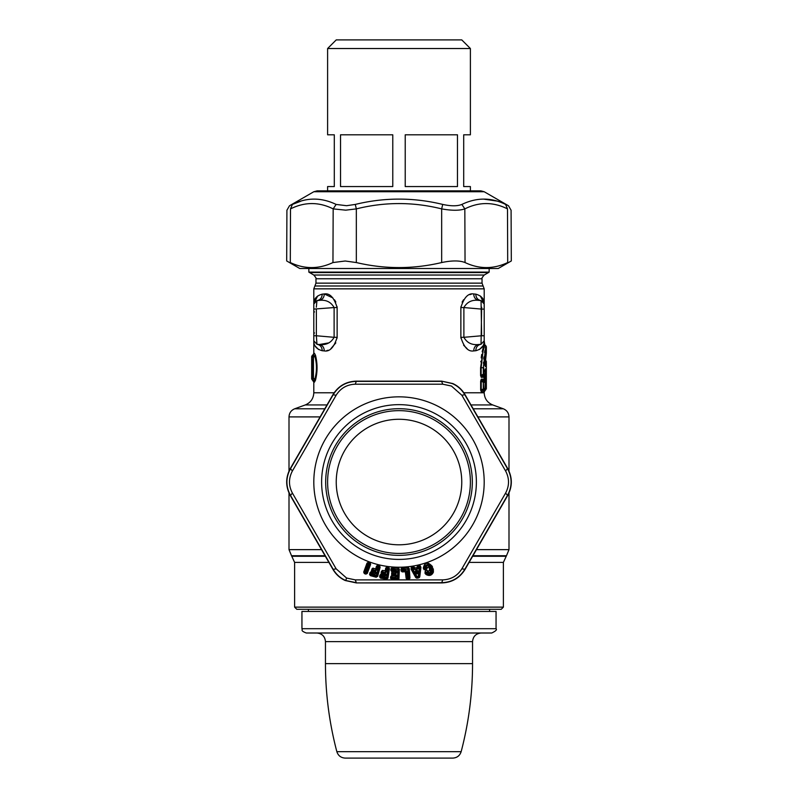 <?xml version="1.0" encoding="UTF-8"?>
<svg xmlns="http://www.w3.org/2000/svg" width="798" height="798" viewBox="0 0 798 798"><rect width="100%" height="100%" fill="white"/><g stroke="black" fill="none" stroke-linecap="round" stroke-linejoin="round"><path stroke-width="1.2" d="M483.418 367.728L483.498 371.409M484.994 365.654L486.351 353.105L484.715 364.546L485.164 364.287L485.403 366.601L484.955 365.614L485.563 365.614L484.416 364.696M485.403 366.601L486.022 366.601L485.683 365.265L484.416 364.297M485.822 361.544L485.683 365.265L485.882 360.437L484.805 359.529M486.022 366.601L485.882 360.437M486.251 362.92L486.191 364.058M484.805 390.591L485.663 389.683L485.663 382.352L484.256 381.245L484.496 380.447L486.122 382.352L486.351 388.696L484.196 391.908L483.658 389.793M483.748 367.728L483.748 374.043L481.812 376.038L483.668 375.958L484.645 375.02L483.319 375.02L483.319 367.728L486.351 346.761L486.351 353.105M486.351 346.761L485.882 345.773L483.319 367.728L481.134 367.728L481.134 375.519L480.596 375.519L481.254 377.324L481.812 376.038L481.134 375.519L483.319 374.043L485.094 374.033A1.297 1.277 -90.5 0 1 484.645 375.02L484.645 374.033L484.645 375.02M485.124 370.152L485.094 374.033M485.364 368.856L485.982 368.856L486.122 370.392L486.122 382.352A1.297 1.287 90.4 0 0 485.663 381.354L486.301 382.352M480.596 375.519L480.596 367.728L481.134 367.728L483.009 351.429L484.805 344.866L485.882 345.773L485.423 347.908M484.935 350.412L484.576 352.487M483.957 356.915L483.817 358.202M483.797 358.372L483.738 359.03M483.488 362.302L483.428 363.389M483.319 367.748L483.408 371.778M483.887 391.918L484.256 389.793L485.663 388.696L485.882 389.683M485.982 368.856L485.663 374.023L484.256 375.13L484.725 375.928L486.122 374.023L483.887 377.255L484.665 380.397L483.887 379.12L485.842 381.354L486.341 380.726M486.301 374.023L486.341 375.649M484.336 371.419L486.122 370.392M481.254 377.324L483.079 377.274L483.319 376.387M482.83 352.247L481.184 365.065M484.665 380.397L484.725 379.788L485.882 380.726L485.882 375.649L484.695 376.606L484.725 375.928L484.725 376.586M483.887 379.12L483.658 381.245M480.596 367.728L484.196 343.549L482.182 351.828M481.713 354.412L481.204 357.913M480.865 361.235L480.815 361.893M483.079 377.274L483.349 376.327M484.077 378.292L484.665 375.978M484.077 377.245L484.695 376.606L484.725 379.788M483.887 377.255L483.658 375.13M312.168 359.978L313.295 363.25L313.295 372.197L311.719 375.479L311.669 361.644L312.218 360.995L313.275 362.631M313.025 361.285L312.168 361.644L311.669 373.813M485.104 388.676A1.297 1.297 0 0 1 484.675 389.633L483.678 390.531L481.932 390.551L481.324 391.888L480.645 389.993L481.932 390.551L483.299 389.683L483.299 381.354L483.758 388.686L485.104 388.676L485.104 382.372L485.084 388.676L483.658 390.521M483.309 380.087L483.059 379.19L481.324 379.15L481.932 380.486L483.698 380.546L484.605 382.372L484.605 381.354L481.932 380.486L481.244 381.045L483.299 382.362L485.084 382.372A1.297 1.297 0 0 0 484.675 381.404L483.658 380.516M312.577 361.275L312.168 373.813L312.577 373.504L312.577 374.182L313.275 372.826M311.669 361.644L311.719 359.978M481.324 379.15L480.645 381.045L481.244 381.045L481.244 389.993L483.758 388.686A1.297 1.257 -90.4 0 1 483.299 389.683L484.605 389.683L484.605 388.676L484.605 389.683M317.624 295.998L313.804 303.978L313.804 288.846L315.968 283.14L315.968 278.771C316.537 278.682 315.818 277.435 313.804 275.031L308.846 272.118L489.154 272.118L489.154 268.517M481.673 307.22L481.633 309.105L484.196 309.105L484.196 304.028L481.044 300.597L484.196 303.978L480.366 295.978M484.196 309.105L484.196 335.759L481.633 335.759L481.044 300.597L484.196 304.028C484.276 298.991 481.463 295.699 475.778 294.143C475.997 297.844 477.753 299.988 481.044 300.597L478.83 300.397L481.034 300.587L484.196 304.028M478.581 300.377L478.83 300.397C472.047 299.559 467.059 301.943 463.887 307.559L481.633 309.105L481.034 344.277L484.196 340.836L481.044 344.277L478.83 344.477L481.044 344.277L484.196 340.836L484.196 335.759L484.196 336.576L484.196 335.759L481.633 335.759L463.887 337.315C467.059 342.931 472.047 345.315 478.83 344.477C472.047 345.315 467.059 342.931 463.887 337.315L460.865 337.315L460.885 338.093M312.646 378.97L312.966 357.883L311.669 356.497L311.649 378.96L313.804 382.112M313.804 310.901L314.452 312.028M313.804 333.963L314.452 332.846M478.82 344.477L478.83 344.477C475.618 345.075 473.922 347.22 473.713 350.921C468.226 351.868 463.937 347.339 460.865 337.315L460.865 307.559C463.937 297.534 468.226 292.996 473.713 293.953L475.778 294.143M313.135 379.978L312.297 378.96M311.649 356.497L314.462 353.324L315.489 355.26C317.564 363.569 317.564 371.878 315.489 380.197L314.462 382.132L314.183 380.786L312.776 379.978L313.444 378.342L313.444 357.115L312.776 355.479L312.297 356.487M316.327 307.22L316.956 300.597L313.804 304.028L316.956 300.597L319.19 300.397M322.183 350.721L322.222 350.721C322.003 347.03 320.247 344.886 316.956 344.277L313.804 340.836C313.724 345.883 316.537 349.175 322.222 350.721L324.287 350.921L322.222 350.721C322.003 347.03 320.247 344.886 316.956 344.277L313.804 340.836L316.956 344.277L313.804 340.836L313.804 309.105L334.113 307.559C330.941 301.943 325.953 299.559 319.17 300.397L316.956 300.597L313.804 304.028L313.804 309.105M316.956 344.277L319.17 344.477L316.956 344.277L316.367 335.759L313.804 335.759M481.324 391.888L483.059 391.848M483.059 379.19L483.339 380.147M478.83 300.397C475.618 299.799 473.922 297.654 473.713 293.953M463.887 337.315L463.887 307.559L460.865 307.559L460.885 306.781M484.077 342.412L484.196 340.836L481.044 344.277C477.753 344.886 475.997 347.03 475.778 350.721L476.017 350.701M473.713 350.921L475.778 350.721L473.713 350.921M484.196 340.896L484.196 340.836C484.276 345.883 481.463 349.175 475.778 350.721M479.478 349.494L482.83 346.023M463.628 345.225L467.059 348.606M471.438 294.133L469.872 294.652M463.558 299.739L462.102 302.143M313.804 380.776L314.861 379.17C316.976 371.539 316.976 363.918 314.861 356.287L313.185 354.701L313.804 353.334L313.804 340.896M328.916 342.871L319.459 344.497M337.115 338.103L337.135 337.315C334.063 347.339 329.774 351.868 324.287 350.921C324.078 347.22 322.382 345.075 319.17 344.477C325.953 345.315 330.941 342.931 334.113 337.315L316.367 335.759L316.367 309.105M314.462 353.324L313.843 353.334M337.115 306.781L337.135 307.559C334.063 297.534 329.774 292.996 324.287 293.953L322.222 294.143C322.003 297.844 320.247 299.988 316.956 300.597L313.804 304.028C313.724 298.991 316.537 295.699 322.222 294.143L324.287 293.953L332.876 297.923M334.492 299.799L335.828 302.013M335.808 342.891L330.951 348.596M328.088 350.232L326.572 350.731M318.512 349.494L315.15 345.983M337.135 337.315L334.113 337.315L334.113 307.559L337.135 307.559L337.135 337.315M324.287 293.953C324.078 297.654 322.382 299.799 319.17 300.397M503.388 607.128L501.234 609.283L296.766 609.283L294.612 607.128L503.388 607.128L503.388 562.39L506.471 555.737L472.955 555.737M301.943 628.694L301.943 611.438L496.057 611.438L496.057 628.694C497.194 629.682 495.758 631.118 491.738 633.004L306.262 633.004C299.829 630.48 303.021 630.031 301.943 628.694L496.057 628.694M325.454 663.637L472.546 663.637C472.536 693.472 468.735 722.818 461.154 751.676L336.846 751.676C329.265 722.818 325.464 693.472 325.454 663.637L325.454 641.632L472.546 641.632C473.054 636.395 475.927 633.522 481.174 633.004L359.609 633.004M336.846 751.676C338.182 755.696 340.955 757.841 345.195 758.1L452.805 758.1C457.045 757.841 459.818 755.696 461.154 751.676M327.609 48.528L336.237 39.9L461.763 39.9L470.391 48.528L327.609 48.528L327.609 134.802L334.302 134.802L334.302 186.562L327.609 186.562L327.609 190.872M470.391 48.528L470.391 134.802L463.698 134.802L463.698 186.562L470.391 186.562L470.391 190.872M405.224 134.802L457.473 134.802L457.473 186.562L405.224 186.562L405.224 134.802M392.776 186.562L340.527 186.562L340.527 134.802L392.776 134.802L392.776 186.562M496.645 201.016L483.907 199.161M505.593 204.428C509.483 206.233 509.483 206.233 505.593 204.428L507.498 208.886C512.296 210.692 512.296 210.692 507.498 208.886L507.698 262.552C512.515 260.417 512.515 260.417 507.698 262.552C493.503 269.245 479.289 269.245 465.044 262.552C459.658 260.417 451.868 260.417 441.663 262.552C413.224 269.245 384.776 269.245 356.337 262.552L345.205 261.006L332.956 262.552C318.711 269.245 304.497 269.245 290.302 262.552C285.485 260.417 285.485 260.417 290.302 262.552L290.502 208.886L292.407 204.428C306.751 197.335 321.325 197.335 336.128 204.428L346.561 205.704L355.28 204.428C384.427 197.335 413.573 197.335 442.72 204.428C451.05 206.233 457.434 206.233 461.872 204.428C476.675 197.335 491.249 197.335 505.593 204.428M290.502 208.886C285.704 210.692 285.704 210.692 290.502 208.886C304.746 201.804 318.971 201.804 333.165 208.886L345.753 210.163L356.337 208.886C384.776 201.804 413.224 201.804 441.663 208.886C451.788 210.692 459.508 210.692 464.835 208.886L461.872 204.428M441.663 262.552L441.663 208.886L442.72 204.428M356.337 262.552L356.337 208.886L355.28 204.428M332.956 262.552L333.165 208.886L336.128 204.428M292.407 204.428C288.517 206.233 288.517 206.233 292.407 204.428L300.996 201.126M313.804 191.739L289.494 205.774L286.911 210.233L286.691 260.956L299.789 268.517L498.211 268.517L511.309 260.956L511.089 210.233L508.506 205.774L484.196 191.739L313.804 191.739L317.045 190.872L480.955 190.872L484.196 191.739M364.776 544.685A71.391 71.391 0 0 1 336.347 447.808A71.391 71.391 0 0 1 433.224 419.389A71.391 71.391 0 0 1 461.653 516.256A71.391 71.391 0 0 1 364.776 544.685M429.085 426.96A62.763 62.763 0 0 1 454.082 512.126A62.763 62.763 0 0 1 368.915 537.114A62.763 62.763 0 0 1 343.918 451.947A62.763 62.763 0 0 1 429.085 426.96M434.152 417.683A73.326 73.326 0 0 0 334.651 446.88A73.326 73.326 0 0 0 363.848 546.391A73.326 73.326 0 0 0 463.349 517.194A73.326 73.326 0 0 0 434.152 417.683M336.128 568.814L292.407 493.094L290.502 495.418L333.165 569.303C336.257 574.5 340.457 578.231 345.753 580.515L356.337 582.69L355.28 579.877L346.561 578.031L336.128 568.814L332.956 569.423L290.302 495.538C285.485 486.531 285.485 477.533 290.302 468.536L332.956 394.651C338.342 385.973 346.132 381.474 356.337 381.145L441.663 381.145L452.795 383.559C457.952 385.903 462.032 389.594 465.044 394.651L507.698 468.536C512.515 477.533 512.515 486.531 507.698 495.538L465.044 569.423C459.658 578.091 451.868 582.6 441.663 582.919L356.337 582.919L345.205 580.515C340.048 578.171 335.968 574.47 332.956 569.423M292.407 493.094C288.517 485.723 288.517 478.351 292.407 470.97L290.302 468.536M290.302 495.538L290.502 495.418C285.704 486.491 285.704 477.573 290.502 468.655L333.165 394.761L336.128 395.259L292.407 470.97M336.128 395.259C340.566 388.197 346.95 384.516 355.28 384.197L356.337 381.145M332.956 394.651L333.165 394.761C338.492 386.152 346.212 381.683 356.337 381.384L441.663 381.384L442.72 384.197L355.28 384.197M442.72 384.197L451.439 386.042L461.872 395.259L505.593 470.97L507.498 468.655L464.835 394.761C461.743 389.574 457.543 385.843 452.247 383.559L441.663 381.145M465.044 394.651L461.872 395.259M505.593 470.97C509.483 478.351 509.483 485.723 505.593 493.094L507.698 495.538M507.698 468.536L507.498 468.655C512.296 477.573 512.296 486.491 507.498 495.418L464.835 569.303L461.872 568.814L505.593 493.094M461.872 568.814C457.434 575.867 451.05 579.557 442.72 579.877L441.663 582.919M465.044 569.423L464.835 569.303C459.508 577.922 451.788 582.38 441.663 582.69L356.337 582.919M355.28 579.877L442.72 579.877M376.447 566.231L375.678 569.074L376.077 570.321L377.165 566.939L376.447 566.231L377.554 565.263L376.227 568.894L372.885 568.316L373.274 569.553L372.536 569.792L376.008 570.59L377.105 569.612L377.823 566.969L378.571 567.179L376.297 575.508L371.11 574.091L371.299 573.413L374.96 574.41L376.267 572.665L375.629 571.378L373.015 570.5L373.205 569.822L376.008 570.59M377.554 565.263L379.668 565.842L380.117 567.278L377.634 576.385L375.858 577.144L376.048 576.445L370.023 574.201L370.581 574.899L370.621 573.383L371.369 573.144L375.04 574.151L375.409 573.413L375.619 572.635L372.895 572.475L373.135 571.587L372.307 572.266L371.419 570.58L372.935 568.116L377.105 569.612M379.668 565.842L377.494 565.463L377.893 566.71L377.165 566.939L379.17 567.488L378.651 566.909L379.609 566.041L379.668 567.039L377.185 576.156L376.347 576.475L379.17 567.488L380.117 567.278M371.419 570.58L372.496 571.308L372.327 569.144L371.928 570.61L373.015 570.5L372.357 572.066L371.03 571.707L371.369 573.144L370.621 573.383L370.422 572.745L369.514 574.171L370.182 575.498L370.861 575.029L370.182 575.498M373.384 570.67L373.135 571.587L375.1 572.166L375.629 571.378M376.058 573.443L375.409 573.413L375.1 572.166L376.267 572.665M375.14 571.149L374.96 574.41M426.92 572.016L426.262 572.425C429.733 574.53 431.598 573.592 431.858 569.622L430.95 566.919C428.307 563.897 426.262 564.286 424.795 568.076L425.573 568.016C426.651 565.094 428.197 564.814 430.212 567.179L431.129 569.872C430.95 572.944 429.553 573.662 426.92 572.016L426.262 572.425M430.95 566.919L431.628 566.849L432.536 569.543L431.858 569.622M427.13 568.106L426.531 567.528L427.01 568.864L426.541 568.026L424.466 569.134L423.698 568.036C424.935 562.281 427.678 561.792 431.918 566.58L431.628 566.849C428.456 563.458 426.002 563.927 424.267 568.246L424.795 568.076M430.212 567.179L429.663 567.518L430.571 570.211L431.129 569.872M430.571 570.211C430.581 572.685 429.533 573.223 427.429 571.837L430.571 570.211M388.826 567.438L389.434 568.814L388.796 567.637L386.621 567.288L387.16 568.485L388.506 569.134L388.955 568.635L387.469 577.952L388.506 569.134L387.928 568.615L388.826 567.438L386.661 567.089L385.733 570.849L382.352 570.63L382.87 571.817L382.162 572.136L385.693 572.555L386.681 571.468L387.11 568.765L387.878 568.884L386.521 577.413L381.215 576.565L381.324 575.867L385.075 576.465L386.182 574.59L385.414 573.383L382.721 572.794L382.831 572.096L385.693 572.555M386.661 567.089L385.673 568.176L385.205 571.089L385.743 572.276L386.681 571.468M382.382 570.42L381.644 573.014L382.162 572.136L381.374 571.538L382.382 570.42L385.733 570.849L386.033 571.508L386.461 568.804L387.16 568.485L385.673 568.176M381.374 571.538L381.135 573.044L382.282 573.652L382.052 572.834L382.721 572.794L382.202 574.62L382.811 574.76L382.95 573.852L380.865 574.201L381.324 575.867L380.377 575.298L380.137 576.784L381.364 575.597L385.075 576.465M383.1 572.914L382.95 573.852L384.975 574.221L385.414 573.383M386.062 575.388L385.404 575.428L384.975 574.221L385.534 574.63L384.606 575.049L385.115 576.196L385.534 574.63L386.182 574.59M389.434 568.814L387.948 578.141L386.671 578.36L387.15 577.662L386.521 577.413L386.372 578.37L381.055 577.523L381.215 576.565L380.536 576.605L380.945 578.231L379.629 576.814L380.447 578.071M384.895 573.203L384.606 575.049L382.811 574.76M406.152 578.44L407.698 578.779L407.628 577.822L407.01 578.011L407.249 579.458L406.152 578.44L405.254 570.999L405.683 571.747L405.853 571.049L406.541 571.328L406.631 578.291L406.541 571.328L407.16 571.139L407.628 577.822L408.406 577.762L407.798 569.144L402.441 569.523L402.491 570.231L405.185 570.041L407.16 571.139M402.411 569.253L401.793 569.712L401.394 569.174L401.494 570.68L402.411 569.253L408.466 569.243L407.788 568.874L408.406 567.727L401.643 568.206L402.411 569.253M409.075 577.862L408.795 568.655L409.454 578.081L408.406 577.762L408.476 578.73L409.075 577.862M391.419 578.091L391.11 576.804L391.04 578.321L392.037 578.939L392.117 577.273L395.908 577.443L396.766 576.246L395.898 574.331L393.155 574.051L393.185 573.353L396.087 573.473L396.975 571.488L396.067 570.37L392.436 570.051L392.466 569.343L397.833 569.582L397.454 578.211L391.419 578.091M396.087 573.473L396.327 571.597L395.449 572.116L396.097 573.203L392.516 573.463L393.185 573.353L392.646 571.069L392.486 574.171L391.678 572.964L391.609 574.48L392.855 575.727L391.479 575.667L390.611 576.894L391.469 575.877L392.117 576.994L391.449 577.393L395.908 577.443M391.828 567.737L390.96 568.974L391.818 567.947L398.601 568.246L397.853 569.303L398.491 569.762L392.466 569.074L391.828 567.737L398.611 568.036L399.369 569.343L398.95 578.779L397.713 579.139L398.87 569.213L398.461 578.65L392.037 578.939L392.008 579.667L391.04 578.321L391.489 579.557M390.96 568.974L390.89 570.48L391.459 568.884L391.798 569.463L392.466 569.074L391.798 569.463L392.177 570.979L392.436 570.051L391.399 570.39L391.838 571.627L392.746 570.131M392.825 570.131L392.786 571.079L395.728 571.248L396.067 570.37M396.935 572.286L396.297 572.405L395.728 571.248L396.975 571.488M391.609 574.48L392.816 574.959L392.486 574.171L393.155 574.051L392.845 575.937L393.464 576.006L393.504 575.089L392.845 575.937L391.479 575.667M393.544 574.131L393.504 575.089L395.549 575.218L395.898 574.331M396.766 576.246L396.117 576.365L395.549 575.218L396.157 575.567L395.279 576.086L395.918 577.163L396.157 575.567L396.796 575.448M395.359 574.221L395.279 576.086L393.464 576.006M395.539 570.251L395.449 572.116L392.746 571.996M364.636 572.066L367.499 563.228L364.197 572.166L364.706 572.914L368.317 563.996L369.594 564.625L369.135 564.006L366.023 572.425L364.636 572.066M366.581 572.784L370.152 564.206L366.851 573.154L365.983 573.383L367.279 573.423L365.943 574.111L366.023 572.425L366.581 572.784M368.407 563.737L367.659 563.907L368.407 563.737L368.117 562.46L367 563.159L368.187 562.271L370.182 563.218L368.407 563.737M417.753 565.932L417.115 566.789L420.067 565.682L419.299 566.949L420.137 567.458L418.511 567.109L417.753 565.932L420.037 565.483L420.915 567.308L419.788 576.745L418.86 577.004L420.327 567.129L419.209 576.575L418.282 576.236L419.349 567.218L418.511 567.109L417.962 568.126L417.424 567.398L417.833 568.904L418.481 568.046M417.115 566.789L417.783 568.635L414.581 569.543L417.833 568.904M414.581 569.543L413.274 568.136L412.536 568.565L413.843 568.286L413.274 568.136L413.564 566.969L411.289 567.418L412.476 568.296L411.908 569.074L412.536 568.565L416.955 576.495L418.282 576.236L418.461 577.183L417.145 577.443L411.598 568.854L416.227 577.163L417.145 577.443L417.284 578.161L416.227 577.163L415.748 577.543L416.516 578.121M414.441 567.308L413.524 566.76L414.77 567.897L414.062 567.408L414.172 568.864L414.381 567.996L417.075 567.657L414.77 567.897L414.521 569.273L413.663 568.994M418.092 571.258L417.125 570.151L415.718 570.43L415.229 571.827L415.848 572.934C416.855 574.37 417.563 574.231 417.943 572.515L416.905 570.909L417.573 571.338L416.167 571.797L416.366 572.794C417.005 574.171 417.354 574.101 417.424 572.595L417.573 571.338L418.092 571.258L417.943 572.515M415.229 571.827L416.197 571.049L415.848 572.934M417.125 570.151L416.905 570.909L415.718 570.43M428.157 571.149C425.952 569.303 424.925 570.071 425.075 573.453L425.504 573.024L426.511 573.962L425.504 573.024C425.204 570.311 425.962 569.732 427.768 571.288L430.132 570.171L428.845 566.75L429.713 570.43M432.536 569.543L432.755 571.857L432.536 569.543M425.075 573.453L426.162 574.57L426.511 573.962C429.334 575.458 431.419 574.75 432.755 571.857L433.404 572.126L433.334 569.223L431.918 566.58L433.334 569.223M427.169 567.837L428.845 566.75L425.573 568.016M427.01 568.864L424.117 569.742L424.466 569.134L423.299 568.156C424.686 561.991 427.728 561.453 432.426 566.53M424.117 569.742L423.299 568.156M426.162 574.57C429.424 576.276 431.838 575.468 433.404 572.126M420.037 565.483L420.915 567.308M411.249 567.208L411.12 569.243L411.249 567.208L413.524 566.76M411.12 569.243L415.748 577.543M418.601 577.892L419.299 577.572L418.86 577.004L418.601 577.892L417.284 578.161M419.788 576.745L419.299 577.572M408.396 567.528L409.294 568.735L408.396 567.528L401.623 567.996L401.005 570.829L402.072 571.857L402.601 571.907L402.491 570.231L401.843 570.42L402.252 571.159L405.254 570.999L405.185 570.041M401.005 570.829L402.252 571.159L402.072 571.857M407.249 579.458L409.045 579.328L408.766 578.66L409.963 578.151L409.294 568.735M400.895 569.323L401.623 567.996M405.304 571.727L402.601 571.907M409.045 579.328L409.963 578.151M367 563.159L363.698 572.106L364.706 572.914L364.267 573.483L365.693 573.333L365.943 574.111M367.279 573.423L370.581 564.475L370.252 563.029L368.187 562.271M370.581 564.475L370.252 563.029M363.698 572.106L364.267 573.483M398.611 568.036L399.369 569.343M391.678 572.964L391.978 571.677M390.89 570.48L391.838 571.627M392.556 575.627L392.816 574.959L392.606 575.647M390.611 576.894L390.541 578.4M398.95 578.779L397.903 579.837L392.008 579.667M397.903 579.837L397.713 579.139L397.384 579.897M381.135 573.044L382.202 574.62L380.846 574.41L379.868 575.328L380.865 574.201M381.953 574.291L382.282 573.652L381.993 574.311M379.868 575.328L379.629 576.814M387.948 578.141L386.791 579.079L380.945 578.231M386.791 579.079L386.671 578.36L386.262 579.079M371.818 569.114L372.935 568.116M369.514 574.171L370.98 571.907L372.895 572.475M376.387 577.193L376.297 575.508L377.634 576.385M375.858 577.144L370.671 575.727M369.913 572.715L371.03 571.707M372.097 571.917L372.496 571.308L372.137 571.937M315.968 278.771L482.032 278.771C481.463 278.682 482.182 277.435 484.196 275.031L488.506 272.547L309.494 272.547M313.804 275.031L484.196 275.031M484.605 381.354L485.084 382.372M315.968 283.14L482.032 283.14L482.032 278.771M484.196 303.978L484.196 288.846L483.109 285.993L314.891 285.993M315.489 380.197L312.966 377.574M315.489 355.26L312.966 357.883M480.645 389.993L480.645 381.045M484.196 288.846L313.804 288.846M463.857 392.776L484.196 392.776L484.196 391.908M470.99 404.935L492.705 404.935C487.329 402.661 484.486 398.611 484.196 392.776M327.01 404.935L305.295 404.935C310.671 402.661 313.514 398.611 313.804 392.776L334.143 392.776M492.705 404.935L503.319 408.795L473.224 408.795M503.319 408.795C506.91 410.312 508.795 413.015 508.994 416.905L477.912 416.905M324.776 408.795L294.681 408.795C291.09 410.312 289.205 413.015 289.006 416.905L320.088 416.905M476.486 549.632L508.994 549.632L508.994 492.984M472.635 556.286L505.912 556.286M469.114 562.39L503.388 562.39M289.006 492.984L289.006 549.632L321.514 549.632M294.612 607.128L294.612 562.39L291.529 555.737L325.045 555.737M292.088 556.286L325.365 556.286M294.612 562.39L328.886 562.39M465.044 262.552L464.835 208.886C479.029 201.804 493.254 201.804 507.498 208.886M436.097 414.122A77.386 77.386 0 0 0 331.09 444.935A77.386 77.386 0 0 0 361.903 549.942A77.386 77.386 0 0 0 466.91 519.129A77.386 77.386 0 0 0 436.097 414.122M345.753 580.515L346.561 578.031M358.152 556.795A85.196 85.196 0 0 1 324.237 441.194A85.196 85.196 0 0 1 439.848 407.269A85.196 85.196 0 0 1 473.763 522.88A85.196 85.196 0 0 1 358.152 556.795M407.748 579.508L407.698 578.779L408.476 578.73L408.526 579.448M365.444 574.011L364.716 573.742M483.488 371.449L483.398 367.728M485.882 354.093L485.453 360.078M486.351 361.424L486.351 388.696M484.935 369.813L485.114 374.033A1.297 1.297 0 0 1 484.715 374.96L483.648 375.998M484.196 340.866L484.805 344.866M312.716 361.025L312.716 374.432M308.846 272.118L308.846 268.517M488.506 272.547L489.154 272.118M483.109 285.993L482.032 283.14M312.148 355.479L313.155 354.691M313.804 392.776L313.804 382.132M305.295 404.935L294.681 408.795M508.994 471.079L508.994 416.905M508.994 549.632L506.471 555.737M289.006 471.079L289.006 416.905M289.006 549.632L291.529 555.737M308.417 609.283L308.417 611.438M489.583 609.283L489.583 611.438M325.454 641.632C324.946 636.395 322.073 633.522 316.826 633.004M472.546 663.637L472.546 641.632"/></g></svg>
